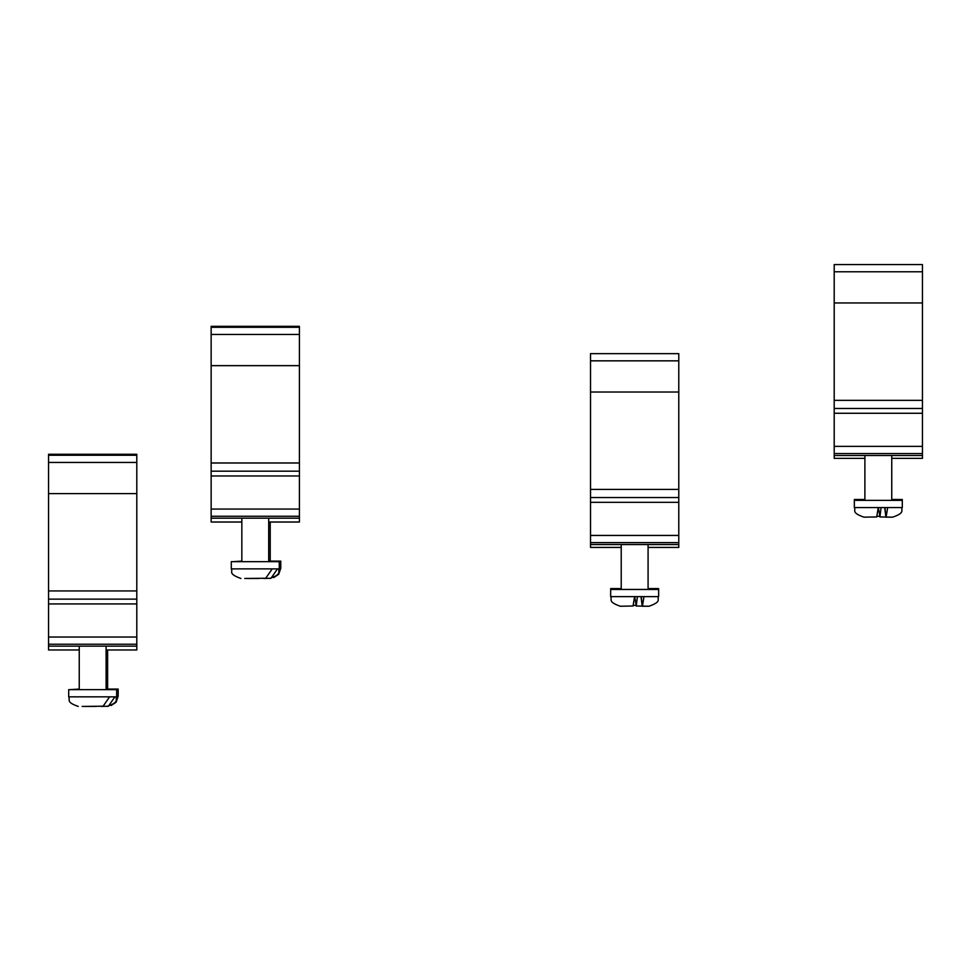 <?xml version="1.0" encoding="UTF-8"?>
<svg xmlns="http://www.w3.org/2000/svg" width="971" height="971" viewBox="0 0 971 971"><rect width="100%" height="100%" fill="white"/><g stroke="black" fill="none" stroke-linecap="round" stroke-linejoin="round"><path stroke-width="1.46" d="M211.144 326.329L299.408 326.329L211.144 326.329L211.144 522.022L241.84 522.022M211.144 365.654L299.408 365.654L299.408 522.022L268.7 522.022M211.144 516.269L299.408 516.269M211.144 471.178L299.408 471.178M211.144 327.288L299.408 327.288L299.408 365.654M299.408 326.329L299.408 327.288M241.84 561.104L232.809 561.675M279.199 569.941L279.32 568.302L280.765 568.302L280.765 561.104L268.7 561.104M263.796 578.473L271.006 578.255L277.512 568.872L272.22 568.872L265.714 578.255L244.753 578.473M277.512 568.872L279.26 568.872L279.26 561.675L231.292 561.675L231.292 568.872L272.22 568.872M258.759 578.473L246.804 578.473L258.759 578.473M48.55 454.282L136.802 454.282L48.55 454.282L48.55 649.975L79.246 649.975M48.55 493.608L136.802 493.608L136.802 649.975L106.106 649.975M48.55 644.222L136.802 644.222M48.55 599.131L136.802 599.131M48.55 455.241L136.802 455.241L136.802 493.608M136.802 454.282L136.802 455.241M79.246 689.07L70.203 689.641M116.605 697.894L116.726 696.256L118.171 696.256L118.171 689.07L106.106 689.07M101.202 706.427L108.412 706.208L114.918 696.838L109.626 696.838L103.12 706.208L82.159 706.427M114.918 696.838L116.666 696.838L116.666 689.641L68.698 689.641L68.698 696.838L109.626 696.838M96.165 706.427L84.21 706.427L96.165 706.427M590.526 360.836L678.778 360.836L678.778 353.65L590.526 353.65L590.526 547.426L621.222 547.426M590.526 392.017L678.778 392.017L678.778 547.426L648.082 547.426M590.526 542.631L678.778 542.631M590.526 497.54L678.778 497.54M678.778 360.836L678.778 392.017M635.847 605.358L633.456 605.358M621.222 588.572L610.674 588.572L610.674 596.631L634.585 596.631L633.043 606.013L620.214 606.232M610.674 589.446L658.629 589.446L658.629 588.572L648.082 588.572M641.297 596.631L642.232 606.232L648.895 606.232L636.26 606.013L637.401 596.631M634.718 596.631L636.26 606.013M622.302 606.232L620.36 606.232M642.45 606.013L643.991 596.631L634.585 596.631M834.198 271.771L922.45 271.771L922.45 264.573L834.198 264.573L834.198 458.361L864.894 458.361M834.198 302.952L922.45 302.952L922.45 458.361L891.754 458.361M834.198 453.554L922.45 453.554M834.198 408.475L922.45 408.475M922.45 271.771L922.45 302.952M879.52 516.293L877.129 516.293M864.894 499.495L854.334 499.495L854.334 507.566L878.257 507.566L876.716 516.948L863.887 517.155M854.334 500.368L902.302 500.368L902.302 499.495L891.754 499.495M865.974 517.155L864.032 517.155M884.969 507.566L885.904 517.155L892.567 517.155L879.92 516.948L881.073 507.566M878.379 507.566L879.92 516.948M886.122 516.948L887.664 507.566L878.257 507.566M211.144 462.985L299.408 462.985M211.144 509.071L299.408 509.071M211.144 475.972L299.408 475.972M211.144 334.473L299.408 334.473M48.55 590.938L136.802 590.938M48.55 637.025L136.802 637.025M48.55 603.938L136.802 603.938M48.55 462.439L136.802 462.439M590.526 489.408L678.778 489.408M590.526 535.434L678.778 535.434M590.526 502.335L678.778 502.335M643.991 596.631L658.629 596.631C656.687 599.52 662.356 601.498 649.041 606.232M834.198 400.343L922.45 400.343M834.198 446.369L922.45 446.369M834.198 413.27L922.45 413.27M887.664 507.566L902.302 507.566C900.469 510.406 905.822 512.591 892.713 517.155M211.144 518.186L299.408 518.186M270.217 522.022L270.217 561.104M280.765 568.302L278.665 574.298L273.798 577.527M241.84 518.186L241.84 561.675M268.7 518.186L268.7 561.675M231.292 568.872C233.222 571.628 227.469 573.618 240.881 578.473M279.26 568.872C277.415 571.713 282.779 573.91 269.659 578.473M48.55 646.14L136.802 646.14M107.623 649.975L107.623 689.07M118.171 696.256L116.119 702.203L111.204 705.492M79.246 646.14L79.246 689.641M106.106 646.14L106.106 689.641M68.698 696.838C70.543 699.788 65.288 701.984 78.287 706.427M116.666 696.838C114.821 699.666 120.186 701.863 107.065 706.427M590.526 544.549L678.778 544.549M621.222 544.549L621.222 589.446M658.629 589.446L658.629 596.631M648.082 544.549L648.082 589.446M642.232 606.232L641.006 596.631M610.674 596.631C612.507 599.435 607.118 601.619 620.263 606.232M834.198 455.484L922.45 455.484M864.894 455.484L864.894 500.368M902.302 500.368L902.302 507.566M891.754 455.484L891.754 500.368M885.904 517.155L884.678 507.566M854.334 507.566C856.179 510.406 850.814 512.591 863.935 517.155"/></g></svg>
